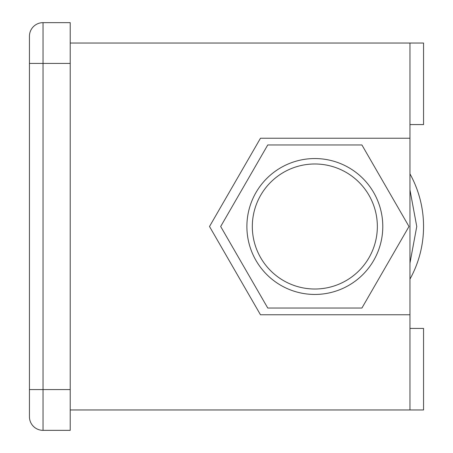 <?xml version="1.0" encoding="UTF-8"?>
<svg xmlns="http://www.w3.org/2000/svg" width="453" height="453" viewBox="0 0 453 453"><rect width="100%" height="100%" fill="white"/><g stroke="black" fill="none" stroke-linecap="round" stroke-linejoin="round"><path stroke-width="0.68" d="M409.965 279.133A108.72 108.72 0 0 0 409.965 173.867M246.885 226.5A67.95 67.95 0 0 1 314.835 158.55A67.95 67.95 0 0 1 382.785 226.5A67.95 67.95 0 0 1 314.835 294.45A67.95 67.95 0 0 1 246.885 226.5A67.95 67.95 0 0 1 314.835 158.55A67.95 67.95 0 0 1 382.785 226.5A67.95 67.95 0 0 1 314.835 294.45A67.95 67.95 0 0 1 246.885 226.5M252.321 226.5A62.514 62.514 0 0 1 314.835 163.986A62.514 62.514 0 0 1 377.349 226.5A62.514 62.514 0 0 1 314.835 289.014A62.514 62.514 0 0 1 252.321 226.5M70.215 389.58L70.215 430.35L43.035 430.35A13.59 13.59 0 0 1 29.445 416.76L29.445 36.24A13.59 13.59 0 0 1 43.035 22.65L70.215 22.65L70.215 389.58L29.445 389.58M409.965 328.425L423.555 328.425L423.555 409.965L70.283 409.965M409.965 124.575L423.555 124.575L423.555 43.035L70.283 43.035M409.965 409.965L409.965 314.767L260.475 314.767L209.513 226.5L260.475 138.233L409.965 138.233L409.965 43.035M409.965 138.233L409.965 314.767M361.913 144.96L408.991 226.5L361.913 308.04L267.757 308.04L220.679 226.5L267.757 144.96L361.913 144.96M409.965 189.909L416.76 226.5L409.965 263.091M43.035 430.35L43.035 22.65A13.59 13.59 0 0 0 29.445 36.24M29.445 63.42L70.215 63.42"/></g></svg>
